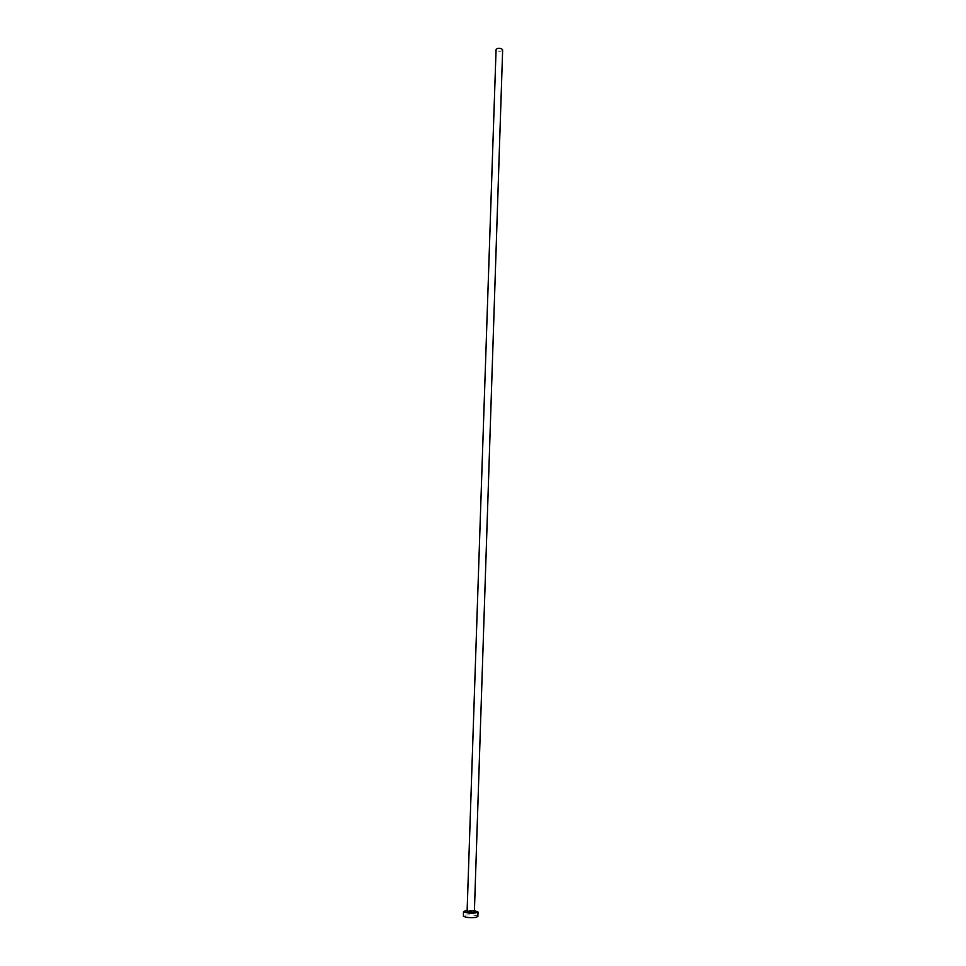 <?xml version="1.0" encoding="UTF-8"?>
<svg xmlns="http://www.w3.org/2000/svg" width="966" height="966" viewBox="0 0 966 966"><rect width="100%" height="100%" fill="white"/><g stroke="black" fill="none" stroke-linecap="round" stroke-linejoin="round"><path stroke-width="0.72" stroke-dasharray="4.83 3.62" d="M502.646 49.918C501.752 51.355 499.881 51.645 497.031 50.812L496.065 49.701M474.427 910.636L467.182 910.395M477.868 916.493C476.057 915.043 471.976 914.573 465.612 915.056L463.354 916.01M467.146 911.324L474.391 911.554C473.497 910.829 471.444 910.6 468.269 910.841L467.146 911.3"/><path stroke-width="1.45" d="M501.692 48.807L502.646 49.918L474.391 911.542L473.473 912.363C469.09 912.58 466.976 912.242 467.146 911.324C468.051 912.013 470.092 912.254 473.292 912.013L474.391 911.542L473.437 912.339C469.911 912.58 467.798 912.351 467.085 911.65L496.065 49.701C496.959 48.264 498.83 47.962 501.692 48.807M467.182 910.395L463.511 911.493C465.322 912.918 469.416 913.389 475.803 912.906L478.013 911.976L474.427 910.636M463.511 911.493L463.354 916.01C465.165 917.471 469.259 917.942 475.658 917.446L477.868 916.493L478.013 911.976"/></g></svg>

